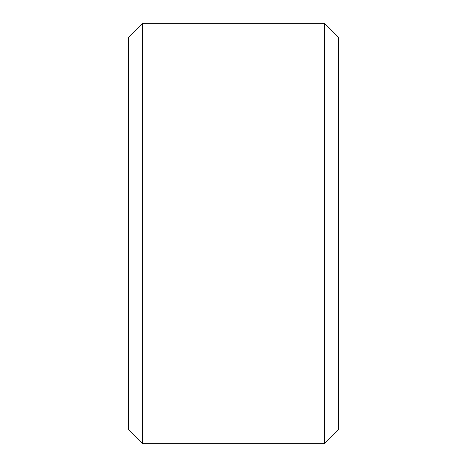<?xml version="1.0" encoding="UTF-8"?>
<svg xmlns="http://www.w3.org/2000/svg" width="467" height="467" viewBox="0 0 467 467"><rect width="100%" height="100%" fill="white"/><g stroke="black" fill="none" stroke-linecap="round" stroke-linejoin="round"><path stroke-width="0.7" d="M142.435 23.35L142.435 443.65L324.565 443.65L324.565 23.35L142.435 23.35L128.425 37.36L128.425 429.64L142.435 443.65M324.565 443.65L338.575 429.64L338.575 37.36L324.565 23.35"/></g></svg>
